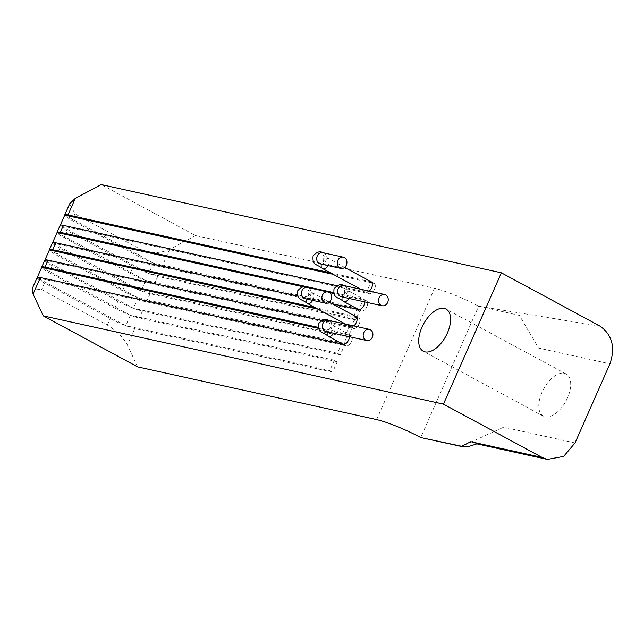 <?xml version="1.0" encoding="UTF-8"?>
<svg xmlns="http://www.w3.org/2000/svg" width="644" height="644" viewBox="0 0 644 644"><rect width="100%" height="100%" fill="white"/><g stroke="black" fill="none" stroke-linecap="round" stroke-linejoin="round"><path stroke-width="0.48" stroke-dasharray="3.22 2.42" d="M545.162 416.797A23.957 12.695 -61.6 0 0 566.744 399.489A23.957 12.695 -61.6 0 0 566.14 373.979A23.957 12.695 -61.6 0 0 564.337 373.319A23.957 12.695 -61.6 0 0 542.755 390.618A23.957 12.695 -61.6 0 0 543.359 416.129A23.957 12.695 -61.6 0 0 545.162 416.797M337.223 361.759L139.337 318.12A19.167 2.439 -156.2 0 1 130.354 315.222L41.715 267.316A19.167 2.439 -156.2 0 0 49.073 272.597L114.841 308.146A19.167 2.439 -156.2 0 0 130.354 315.222L334.365 360.213L337.223 361.759L332.626 372.192L134.733 328.553A19.167 2.439 23.8 0 1 125.757 325.663A19.167 2.439 23.8 0 1 110.237 318.579L44.476 283.03A19.167 2.439 23.8 0 1 37.119 277.749A19.167 2.439 23.8 0 1 37.143 277.548M137.655 366.887L127.432 345.12C123.036 337.214 116.347 330.541 107.363 325.099L41.594 289.55L32.2 288.745M344.894 344.363L147.009 300.724A19.167 2.439 -156.2 0 1 138.025 297.834L49.387 249.92A19.167 2.439 -156.2 0 0 56.744 255.201L122.513 290.75A19.167 2.439 -156.2 0 0 138.025 297.834L342.036 342.817L344.894 344.363L340.29 354.796L142.405 311.165A19.167 2.439 23.8 0 1 133.429 308.267A19.167 2.439 23.8 0 1 117.908 301.183L52.148 265.642A19.167 2.439 23.8 0 1 44.79 260.353A19.167 2.439 23.8 0 1 44.806 260.152M352.566 326.967L154.681 283.336A19.167 2.439 -156.2 0 1 145.697 280.438L57.058 232.524A19.167 2.439 -156.2 0 0 64.416 237.813L130.185 273.354A19.167 2.439 -156.2 0 0 145.697 280.438L349.708 325.421L352.566 326.967L347.961 337.408L150.076 293.769A19.167 2.439 23.8 0 1 141.1 290.871A19.167 2.439 23.8 0 1 125.58 283.795L59.82 248.246A19.167 2.439 23.8 0 1 52.462 242.965A19.167 2.439 23.8 0 1 52.478 242.764M360.238 309.579L162.352 265.94A19.167 2.439 -156.2 0 1 153.369 263.05L64.73 215.136A19.167 2.439 -156.2 0 0 72.088 220.417L137.856 255.966A19.167 2.439 -156.2 0 0 153.369 263.05L357.38 308.033L360.238 309.579L355.633 320.012L157.748 276.381A19.167 2.439 23.8 0 1 148.764 273.483A19.167 2.439 23.8 0 1 133.252 266.399L67.483 230.85A19.167 2.439 23.8 0 1 60.134 225.569A19.167 2.439 23.8 0 1 60.15 225.368M349.459 336.715A5.748 3.051 -61.6 0 0 348.364 334.083A5.748 3.051 -61.6 0 0 347.929 333.922L318.305 327.385M370.944 281.742L330.332 272.79M153.369 263.05L148.764 273.483L60.134 225.569L369.205 293.72L366.347 292.175A5.748 3.051 -61.6 0 0 369.181 291.128M366.347 292.175L337.045 285.719M364.802 301.931A5.748 3.051 -61.6 0 0 363.707 299.299A5.748 3.051 -61.6 0 0 363.272 299.138L333.648 292.601M331.982 303.686L297.995 296.192M355.601 316.526L314.988 307.574M138.025 297.834L133.429 308.267L44.79 260.353L353.862 328.512L351.004 326.967A5.748 3.051 -61.6 0 0 353.838 325.912M351.004 326.967L321.702 320.503M600.007 326.13L478.645 306.23A34.494 4.387 -156.2 0 0 434.555 288.271L195.567 235.575L101.213 184.57M195.567 235.575L169.654 249.381C159.921 253.583 150.285 253.607 140.73 249.445L74.97 213.897L69.697 203.737M575.044 442.943L503.64 427.205L461.619 446.373L420.725 437.55L478.645 306.23L519.386 315.407L538.545 348.066L609.94 363.812M369.205 293.72A5.748 3.051 -61.6 0 0 374.381 289.567A5.748 3.051 -61.6 0 0 374.236 283.449A5.748 3.051 -61.6 0 0 373.802 283.288L333.19 274.336M357.38 308.033L352.775 318.466L148.764 273.483M352.775 318.466L355.633 320.012M145.697 280.438L141.1 290.871L52.462 242.965L361.534 311.116A5.748 3.051 -61.6 0 0 366.71 306.963A5.748 3.051 -61.6 0 0 366.565 300.837A5.748 3.051 -61.6 0 0 366.138 300.684L333.946 293.584M329.366 292.569L304.073 286.999M353.862 328.512A5.748 3.051 -61.6 0 0 359.038 324.359A5.748 3.051 -61.6 0 0 358.893 318.233A5.748 3.051 -61.6 0 0 358.467 318.072L317.846 309.12M130.354 315.222L125.757 325.663L37.119 277.749L346.19 345.9A5.748 3.051 -61.6 0 0 351.366 341.747A5.748 3.051 -61.6 0 0 351.222 335.629A5.748 3.051 -61.6 0 0 350.795 335.468L318.603 328.368M349.708 325.421L345.103 335.862L141.1 290.871M345.103 335.862L347.961 337.408M342.036 342.817L337.432 353.25L133.429 308.267M337.432 353.25L340.29 354.796M334.365 360.213L329.76 370.646L125.757 325.663M329.76 370.646L332.626 372.192M374.567 289.18A5.748 3.051 -61.6 0 0 374.236 283.449A5.748 3.051 -61.6 0 0 368.44 287.828A5.748 3.051 -61.6 0 0 368.771 293.567A5.748 3.051 -61.6 0 0 374.567 289.18M359.223 323.964A5.748 3.051 -61.6 0 0 358.893 318.233A5.748 3.051 -61.6 0 0 353.105 322.62A5.748 3.051 -61.6 0 0 353.427 328.351A5.748 3.051 -61.6 0 0 359.223 323.964M366.895 306.576A5.748 3.051 -61.6 0 0 366.565 300.837A5.748 3.051 -61.6 0 0 360.777 305.224A5.748 3.051 -61.6 0 0 361.099 310.955A5.748 3.051 -61.6 0 0 366.895 306.576M351.552 341.36A5.748 3.051 -61.6 0 0 351.222 335.629A5.748 3.051 -61.6 0 0 345.434 340.008A5.748 3.051 -61.6 0 0 345.756 345.739A5.748 3.051 -61.6 0 0 351.552 341.36M134.733 328.553L127.432 345.12M107.363 325.099L110.237 318.579M114.841 308.146L117.908 301.183M142.405 311.165L139.337 318.12M122.513 290.75L125.58 283.795M150.076 293.769L147.009 300.724M44.476 283.03L41.594 289.55M52.148 265.642L49.073 272.597M59.82 248.246L56.744 255.201M130.185 273.354L133.252 266.399M157.748 276.381L154.681 283.336M67.483 230.85L64.416 237.813M74.97 213.897L72.088 220.417M169.654 249.381L162.352 265.94M376.635 419.59L434.555 288.271M137.856 255.966L140.73 249.445M373.802 283.288L371.749 282.177M361.534 311.116L358.676 309.571M366.138 300.684L363.272 299.138M358.467 318.072L356.406 316.961M346.19 345.9L343.333 344.355M350.795 335.468L347.929 333.922M328.038 265.594A5.748 3.051 -61.6 0 0 328.673 264.378A5.748 3.051 -61.6 0 0 328.343 258.638A5.748 3.051 -61.6 0 0 322.555 263.026A5.748 3.051 -61.6 0 0 322.877 268.757M320.318 263.887A5.748 4.822 102.4 0 0 325.848 260.595A5.748 4.822 102.4 0 0 322.797 252.665M312.694 300.378A5.748 3.051 -61.6 0 0 313.33 299.162A5.748 3.051 -61.6 0 0 313.008 293.431A5.748 3.051 -61.6 0 0 307.212 297.81A5.748 3.051 -61.6 0 0 307.534 303.541M304.974 298.679A5.748 4.822 102.4 0 0 310.505 295.379A5.748 4.822 102.4 0 0 307.454 287.449M348.959 298.438A5.748 3.051 -61.6 0 0 349.595 297.222A5.748 3.051 -61.6 0 0 349.265 291.491A5.748 3.051 -61.6 0 0 343.477 295.87A5.748 3.051 -61.6 0 0 343.799 301.609M341.24 296.739A5.748 4.822 102.4 0 0 346.77 293.439A5.748 4.822 102.4 0 0 344.782 285.904A5.748 4.822 102.4 0 0 343.719 285.509M333.616 333.23A5.748 3.051 -61.6 0 0 334.252 332.006A5.748 3.051 -61.6 0 0 333.93 326.275A5.748 3.051 -61.6 0 0 328.134 330.662A5.748 3.051 -61.6 0 0 328.456 336.393M325.896 331.523A5.748 4.822 102.4 0 0 331.427 328.231A5.748 4.822 102.4 0 0 329.438 320.696A5.748 4.822 102.4 0 0 328.376 320.293M566.14 373.979L446.051 309.072M543.359 416.129L423.269 351.222M476.842 443.869L477.727 443.603L475.827 443.644M374.236 283.449L371.379 281.903L374.236 283.449M340.177 296.554C340.467 297.262 341.916 296.224 344.532 293.439C344.725 289.373 344.516 287.594 343.896 288.118L363.707 299.299M358.893 318.233L356.035 316.687L358.893 318.233M324.834 331.338C325.123 332.046 326.572 331.008 329.189 328.223C329.382 324.157 329.173 322.386 328.553 322.902L348.364 334.083M344.604 267.429L322.974 255.274C323.594 254.75 323.803 256.521 323.61 260.587C320.994 263.372 319.545 264.418 319.255 263.71M360.865 289.293L368.771 293.567M329.261 302.213L307.631 290.058C308.251 289.534 308.46 291.305 308.267 295.379C305.65 298.164 304.201 299.202 303.912 298.494M345.522 324.077L353.427 328.351M358.442 309.523L361.099 310.955M343.099 344.307L345.756 345.739"/><path stroke-width="0.97" d="M425.072 351.882A23.957 12.695 -61.6 0 0 446.654 334.582A23.957 12.695 -61.6 0 0 446.051 309.072A23.957 12.695 -61.6 0 0 444.247 308.404A23.957 12.695 -61.6 0 0 422.665 325.703A23.957 12.695 -61.6 0 0 423.269 351.222A23.957 12.695 -61.6 0 0 425.072 351.882M32.2 288.745L33.069 294.115L40.379 277.556A19.167 2.439 23.8 0 0 37.143 277.548L32.2 288.745M318.305 327.385L44.983 267.115A19.167 2.439 -156.2 0 0 41.739 267.107A19.167 2.439 -156.2 0 0 41.715 267.316L318.603 328.368M41.739 267.107L44.806 260.152A19.167 2.439 23.8 0 1 48.05 260.16L321.702 320.503M314.988 307.574L52.655 249.727A19.167 2.439 -156.2 0 0 49.411 249.719A19.167 2.439 -156.2 0 0 49.387 249.92L317.846 309.12M49.411 249.719L52.478 242.764A19.167 2.439 23.8 0 1 55.722 242.764L297.995 296.192M333.648 292.601L60.319 232.331A19.167 2.439 -156.2 0 0 57.083 232.323A19.167 2.439 -156.2 0 0 57.058 232.524L304.073 286.999M57.083 232.323L60.15 225.368A19.167 2.439 23.8 0 1 63.394 225.376L337.045 285.719M40.379 277.556L343.333 344.355A5.748 3.051 -61.6 0 0 347.277 342.157A5.748 3.051 -61.6 0 0 349.459 336.715M330.332 272.79L67.99 214.935A19.167 2.439 -156.2 0 0 64.754 214.935L69.697 203.737L75.3 198.376L101.213 184.57L501.362 272.806L443.442 404.126L43.293 315.89L33.069 294.115M369.181 291.128A5.748 3.051 -61.6 0 0 372.272 285.968A5.748 3.051 -61.6 0 0 371.379 281.903A5.748 3.051 -61.6 0 0 370.944 281.742L371.749 282.177M331.982 303.686L358.676 309.571A5.748 3.051 -61.6 0 0 362.62 307.373A5.748 3.051 -61.6 0 0 364.802 301.931M353.838 325.912A5.748 3.051 -61.6 0 0 356.929 320.76A5.748 3.051 -61.6 0 0 356.035 316.687A5.748 3.051 -61.6 0 0 355.601 316.526L356.406 316.961M443.442 404.126L542.087 457.441L470.684 441.704L461.402 446.469L420.725 437.55A34.494 4.387 -156.2 0 0 376.635 419.59L137.655 366.887L43.293 315.89M542.095 457.441L547.408 459.43L563.629 456.419L575.044 442.943L609.94 363.812C615.519 347.341 612.211 334.783 600.007 326.13L501.362 272.806M64.754 214.935A19.167 2.439 -156.2 0 0 64.73 215.136L333.19 274.336M60.286 225.215L64.73 215.136M333.946 293.584L329.366 292.569M52.615 242.611L57.058 232.524M44.943 259.999L49.387 249.92M37.272 277.395L41.715 267.316M346.351 265.119A5.748 4.822 102.4 0 0 343.3 257.181A5.748 4.822 102.4 0 0 337.77 260.482A5.748 4.822 102.4 0 0 340.821 268.411A5.748 4.822 102.4 0 0 346.351 265.119M331.008 299.903A5.748 4.822 102.4 0 0 327.957 291.965A5.748 4.822 102.4 0 0 322.427 295.266A5.748 4.822 102.4 0 0 325.478 303.195A5.748 4.822 102.4 0 0 331.008 299.903M385.684 294.928A5.748 4.822 102.4 0 0 384.621 294.525A5.748 4.822 102.4 0 0 378.857 298.454A5.748 4.822 102.4 0 0 381.079 305.361A5.748 4.822 102.4 0 0 382.142 305.755A5.748 4.822 102.4 0 0 387.913 301.835A5.748 4.822 102.4 0 0 385.684 294.928M370.34 329.712A5.748 4.822 102.4 0 0 369.278 329.317A5.748 4.822 102.4 0 0 363.514 333.238A5.748 4.822 102.4 0 0 365.736 340.145A5.748 4.822 102.4 0 0 366.806 340.547A5.748 4.822 102.4 0 0 372.57 336.619A5.748 4.822 102.4 0 0 370.34 329.712M44.983 267.115L48.05 260.16M52.655 249.727L55.722 242.764M60.319 232.331L63.394 225.376M67.99 214.935L75.3 198.376M328.038 265.594A5.748 3.051 -61.6 0 1 322.877 268.757C316.534 263.573 312.219 265.972 313.089 255.95C316.655 251.965 319.891 250.87 322.797 252.665A5.748 4.822 102.4 0 0 317.267 255.958A5.748 4.822 102.4 0 0 320.318 263.887L340.821 268.411M312.694 300.378A5.748 3.051 -61.6 0 1 307.534 303.541C301.191 298.357 296.876 300.756 297.745 290.734C301.312 286.749 304.548 285.654 307.454 287.449A5.748 4.822 102.4 0 0 301.923 290.742A5.748 4.822 102.4 0 0 304.974 298.679L325.478 303.195M348.959 298.438A5.748 3.051 -61.6 0 1 343.799 301.609C337.456 296.417 333.141 298.824 334.011 288.802C337.577 284.809 340.813 283.714 343.719 285.509A5.748 4.822 102.4 0 0 338.189 288.81A5.748 4.822 102.4 0 0 340.177 296.345A5.748 4.822 102.4 0 0 341.24 296.739L382.142 305.755M333.616 333.23A5.748 3.051 -61.6 0 1 328.456 336.393C322.113 331.201 317.798 333.608 318.667 323.586C322.233 319.601 325.47 318.498 328.376 320.293A5.748 4.822 102.4 0 0 322.845 323.594A5.748 4.822 102.4 0 0 324.834 331.129A5.748 4.822 102.4 0 0 325.896 331.523L366.806 340.547M547.408 459.43L475.827 443.644M420.725 437.55L464.71 446.936L468.494 446.574L476.842 443.869M344.604 267.429L371.379 281.903M322.797 252.665L343.3 257.181M319.657 263.686L320.318 263.887M322.877 268.757L360.865 289.293M329.261 302.213L356.035 316.687M307.454 287.449L327.957 291.965M304.314 298.47L304.974 298.679M307.534 303.541L345.522 324.077M343.719 285.509L384.621 294.525M340.579 296.53L341.24 296.739M343.799 301.609L358.442 309.523M328.376 320.293L369.278 329.317M325.236 331.314L325.896 331.523M328.456 336.393L343.099 344.307"/></g></svg>
